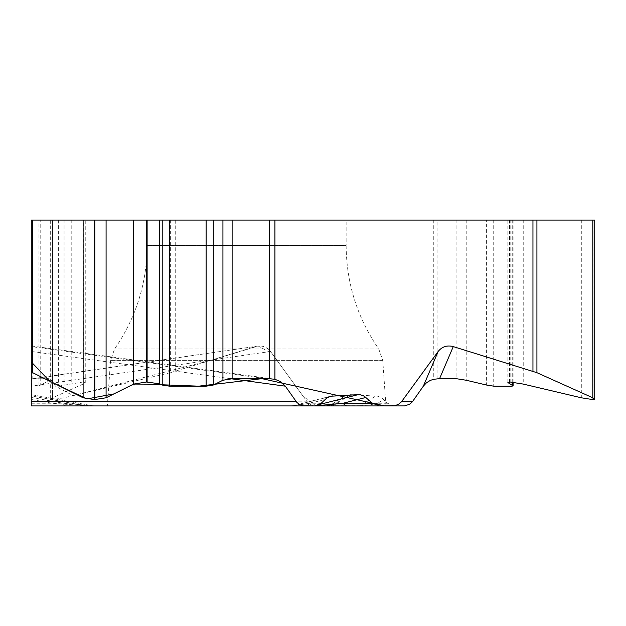 <?xml version="1.0" encoding="UTF-8"?>
<svg xmlns="http://www.w3.org/2000/svg" width="626" height="626" viewBox="0 0 626 626"><rect width="100%" height="100%" fill="white"/><g stroke="black" fill="none" stroke-linecap="round" stroke-linejoin="round"><path stroke-width="0.47" stroke-dasharray="3.13 2.35" d="M230.697 378.714L31.3 351.468L31.3 345.951M31.3 371.257L31.3 346.601L265.909 378.66M31.3 351.468L31.3 386.179L270.51 351.468C267.247 347.297 262.943 345.513 257.607 346.1L34.485 378.66L52.514 379.066L38.992 385.874L58.374 386.172L82.992 382.024L82.992 220.078L85.253 220.078L50.659 220.078L486.433 220.078L486.433 385.021M31.3 397.447L62.968 403.199A11.307 4.93 -90 0 0 66.176 405.922L31.3 405.922L31.3 386.179M346.139 220.078L147.173 220.078L346.139 220.078L346.139 245.4L147.173 245.4L346.139 245.4C346.405 283.265 357.274 317.797 378.746 348.995L382.76 360.365L385.952 405.922L107.359 405.922L385.952 405.922L326.6 405.922L331.983 404.138C328.024 405.718 325.982 406.313 325.849 405.922M170.389 220.078L170.389 372.697L255.4 346.601M270.51 351.468L306.724 401.188L308.868 403.418L311.545 404.999L315.34 405.898L329.174 405.922L336.256 403.199L344.355 396.235L348.025 394.818L350.497 394.654L377.963 396.219L381.883 398.003L387.463 403.246L393.738 405.922L403.801 405.922M486.433 220.078L594.7 220.078M170.389 372.697L64.055 397.784L52.561 399.591L52.561 220.078M52.381 220.078L52.381 399.591L50.659 399.13L52.576 397.784L83.078 384.082L85.253 382.549L83.297 382.024L83.297 220.078M38.992 385.616L38.992 220.078L82.992 220.078M38.992 220.078L40.205 220.078L40.205 385.021M31.3 220.078L40.205 220.078M31.3 379.278L34.485 378.66M32.294 378.8L32.818 378.738L32.818 220.078M321.208 403.246L310.128 403.246L325.027 399.466M294.009 405.758L314.44 405.758A11.127 7.731 90 0 1 313.094 405.922L303.993 405.922A11.127 9.421 -90 0 0 310.128 403.246L293.571 405.656L328.533 396.994M31.3 403.246L52.114 403.246L85.504 405.758L92.374 405.758L76.677 404.373M31.3 403.199L62.968 403.199L76.615 404.349L86.834 405.922L66.176 405.922M86.771 405.922L51.848 405.922A11.127 0.415 90 0 0 52.114 403.246L31.3 399.466M31.3 405.922L316.122 405.922M329.174 405.922L326.569 405.922M319.816 404.388L314.44 405.758L317.155 405.625M387.463 403.246L377.721 403.246L383.636 399.466M384.129 405.922A11.127 9.836 -90 0 1 377.721 403.246C374.223 404.185 368.464 405.022 360.459 405.758L375.858 395.906M360.459 405.758L333.149 405.758C330.591 405.374 330.09 404.912 331.647 404.373L342.719 397.447M336.256 403.199L333.721 403.199A11.307 11.276 90 0 1 326.381 405.922M393.238 405.906L329.315 405.922M323.259 405.922L318.994 405.922M316.036 405.922L303.125 396.25L272.06 353.588L258.217 346.029L211.541 360.169L73.085 395.655L55.518 386.172L50.268 378.66L31.887 378.863L31.3 401.188L306.724 401.188M175.71 371.257L175.71 220.078M433.755 220.078L433.755 379.278M592.978 220.078L592.978 399.591M592.799 220.078L592.799 399.591M581.304 220.078L581.304 397.784M523.234 220.078L523.234 384.082M510.159 220.078L510.159 382.024M509.846 220.078L509.846 382.024M509.439 220.078L509.439 382.032M512.248 220.078L512.248 382.134M512.021 220.078L512.021 386.172M493.726 220.078L493.726 386.172M466.206 220.078L466.206 380.248M456.08 220.078L456.08 378.66M437.895 378.738L437.895 220.078M64.055 220.078L64.055 397.784M52.576 220.078L52.576 397.784M83.078 220.078L83.078 384.082M71.215 220.078L71.215 383.785M64.94 220.078L64.94 385.193M58.374 220.078L58.374 386.172M40.08 220.078L40.08 386.172M50.831 220.078L50.831 380.248M51.003 220.078L51.003 378.66M382.76 360.365L110.552 360.365L382.76 360.365M378.746 348.995L114.566 348.995L378.746 348.995M94.416 405.922L94.252 405.922A11.127 10.791 90 0 1 92.374 405.758L31.3 394.654L91.044 405.499M85.504 405.758L31.3 395.906M332.617 405.922A11.127 3.067 -90 0 0 333.149 405.758L350.497 394.654M147.173 220.078L147.173 245.4C146.907 283.265 136.038 317.797 114.566 348.995L110.552 360.365L107.359 405.922M507.889 382.549L507.889 220.078M513.109 382.228L513.109 220.078M50.659 398.715L50.659 220.078M85.253 383.026L85.253 220.078M52.514 379.434L52.514 220.078M330.669 396.227L298.046 404.506M273.359 379.027L31.715 346.014M293.719 405.593L290.973 405.922M344.144 396.368L332.07 404.083M32.513 378.761L257.396 346.131M94.252 405.922L92.398 405.742"/><path stroke-width="0.94" d="M439.569 378.66L433.755 379.278L430.305 380.405L426.423 382.83L423.325 386.179L438.153 351.468C442.066 346.632 447.097 345.012 453.263 346.601L439.569 378.66L456.08 378.66L466.206 380.248L486.433 385.021L493.726 386.172L512.021 386.172L513.109 385.874L507.889 382.549L510.159 382.024L523.234 384.082L581.304 397.784L592.799 399.591L594.7 399.13L592.783 397.784L536.92 372.697L453.263 346.601M274.908 220.078L274.908 379.278L269.258 378.738L269.258 220.078L536.92 220.078L536.92 372.697M274.908 379.278L280.769 381.735L285.339 386.179L230.697 378.714M438.153 351.468L401.469 401.798L398.512 404.294L394.881 405.687L379.489 405.922L372.407 403.199L364.316 396.235L360.639 394.818L358.166 394.654L330.63 396.235L326.788 398.003L321.208 403.246L314.933 405.922L303.36 405.82L299.784 404.67L296.794 402.369L285.339 386.179M269.258 220.078L32.654 220.078L32.654 372.697L31.3 371.257L31.3 220.078L31.3 405.922L304.862 405.922M32.654 372.697L83.117 397.784L94.424 399.591L106.091 397.784L133.651 384.082L146.507 382.024L159.317 383.785L162.776 385.193L169.568 386.172L206.165 386.172L213.325 385.021L222.926 380.248L232.88 378.66L265.909 378.66A33.092 14.922 -172.2 0 1 269.258 378.738M32.654 220.078L31.3 220.078M392.541 405.922L404.553 405.898L409.537 404.294L412.37 401.798L423.325 386.179M594.7 398.715L594.7 220.078L536.92 220.078M314.933 405.922L303.993 405.922M51.848 405.922L31.3 405.922M393.738 405.922L385.952 405.922M326.569 405.922L379.489 405.922M313.094 405.922L326.6 405.922L331.647 404.373L343.275 403.199A11.307 6.346 90 0 0 347.407 405.922M365.952 397.447L343.275 403.199L372.407 403.199M317.155 405.625L331.647 404.373M295.84 401.188L31.3 401.188L31.3 395.812L31.3 405.523L31.3 351.468L31.3 361.961L49.626 381.132L86.912 398.942L113.862 393.926L131.969 384.92L161.743 384.771L198.755 386.172L261.973 378.66L384.763 405.922L393.238 405.906M329.315 405.922L323.259 405.922M318.994 405.922L316.036 405.922M532.953 371.257L532.953 220.078M94.424 220.078L94.424 399.591M83.117 220.078L83.117 397.784M94.784 220.078L94.784 399.591M106.091 220.078L106.091 397.784M133.651 220.078L133.651 384.082M146.507 220.078L146.507 382.024M147.126 220.078L147.126 382.024M159.317 220.078L159.317 383.785M162.776 220.078L162.776 385.193M169.568 220.078L169.568 386.172M206.165 220.078L206.165 386.172M213.325 220.078L213.325 385.021M222.926 220.078L222.926 380.248M232.88 220.078L232.88 378.66M592.783 220.078L592.783 397.784M509.439 382.032L509.439 383.785M512.248 382.134L512.248 385.193M328.533 396.994L332.813 395.906M319.816 404.388L358.166 394.654M401.947 401.188L412.831 401.188M507.889 382.955L507.889 382.549M513.109 385.647L513.109 382.228"/></g></svg>
